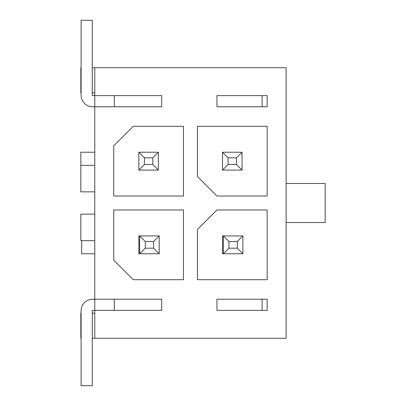 <?xml version="1.0" encoding="UTF-8"?>
<svg xmlns="http://www.w3.org/2000/svg" width="406" height="406" viewBox="0 0 406 406"><rect width="100%" height="100%" fill="white"/><g stroke="black" fill="none" stroke-linecap="round" stroke-linejoin="round"><path stroke-width="0.61" d="M216.946 310.387L216.946 299.232L267.153 299.232L267.153 310.387L216.946 310.387L262.134 310.387L262.134 299.232L216.946 299.232M161.72 299.232L161.72 310.387L94.776 310.387L94.776 338.279L286.123 338.279L286.123 67.721L94.776 67.721L94.776 95.613L161.72 95.613L161.72 106.768L94.776 106.768L94.776 299.232L161.72 299.232L114.299 299.232L114.299 310.387L161.72 310.387M216.946 106.768L216.946 95.613L267.153 95.613L267.153 106.768L216.946 106.768L262.134 106.768L262.134 95.613L216.946 95.613M183.476 279.709L183.476 209.973L113.741 209.973L113.741 260.18L133.269 279.709L183.476 279.709M183.476 196.027L183.476 126.291L133.269 126.291L113.741 145.82L113.741 196.027L183.476 196.027M267.153 209.973L216.946 209.973L197.423 229.497L197.423 279.709L267.153 279.709L267.153 209.973M267.153 126.291L197.423 126.291L197.423 176.503L216.946 196.027L267.153 196.027L267.153 126.291M237.307 241.494L228.938 241.494L228.938 248.188L237.307 248.188L237.307 241.494L242.889 235.911L222.524 235.911L222.524 253.765L223.361 253.765L223.361 235.911L222.524 235.911M145.262 241.494L145.262 248.188L153.63 248.188L153.63 241.494L145.262 241.494L139.684 235.911L159.208 235.911L159.208 253.765L139.684 253.765L139.684 235.911L138.847 235.911L138.847 253.765L139.684 253.765L138.847 253.765M81.109 92.822L80.83 92.822L80.83 67.721L81.109 67.721M92.263 67.721L94.776 67.721M81.109 313.178L80.83 313.178L80.83 338.279L81.109 338.279M92.263 338.279L94.776 338.279M94.776 191.845L80.83 191.845L80.83 165.343L94.776 165.343M92.263 92.822L94.776 92.822M286.123 183.476L325.17 183.476L325.17 222.524L286.123 222.524M94.776 214.155L80.83 214.155L80.83 240.656L94.776 240.656M92.263 313.178L94.776 313.178M92.543 299.232L94.776 299.232L94.776 310.387L92.543 310.387A0.279 0.279 0 0 0 92.263 310.666L92.263 385.7L81.109 385.7L81.109 310.666A11.434 11.434 0 0 1 92.543 299.232M81.109 20.3L92.263 20.3L92.263 95.334A0.279 0.279 0 0 0 92.543 95.613L94.776 95.613L94.776 106.768L92.543 106.768A11.434 11.434 0 0 1 81.109 95.334L81.109 20.3M161.72 106.768L114.299 106.768L114.299 95.613L161.72 95.613M138.847 152.235L158.37 152.235L158.37 170.089L138.847 170.089L138.847 152.235L144.424 157.812L144.424 164.506L152.793 164.506L152.793 157.812L144.424 157.812M94.776 152.235L80.83 152.235L80.83 165.343M152.793 157.812L158.37 152.235M152.793 164.506L158.37 170.089M138.847 170.089L144.424 164.506M242.052 170.089L222.524 170.089L222.524 152.235L242.052 152.235L242.052 170.089L236.47 164.506L236.47 157.812L228.106 157.812L228.106 164.506L236.47 164.506M236.47 157.812L242.052 152.235M222.524 152.235L228.106 157.812M222.524 170.089L228.106 164.506M94.776 253.765L81.667 253.765L81.667 240.656M139.684 235.911L138.847 235.911M153.63 241.494L159.208 235.911M153.63 248.188L159.208 253.765M139.684 253.765L145.262 248.188M242.889 235.911L242.889 253.765L222.524 253.765M242.889 253.765L237.307 248.188M223.361 235.911L228.938 241.494M223.361 253.765L228.938 248.188"/></g></svg>

